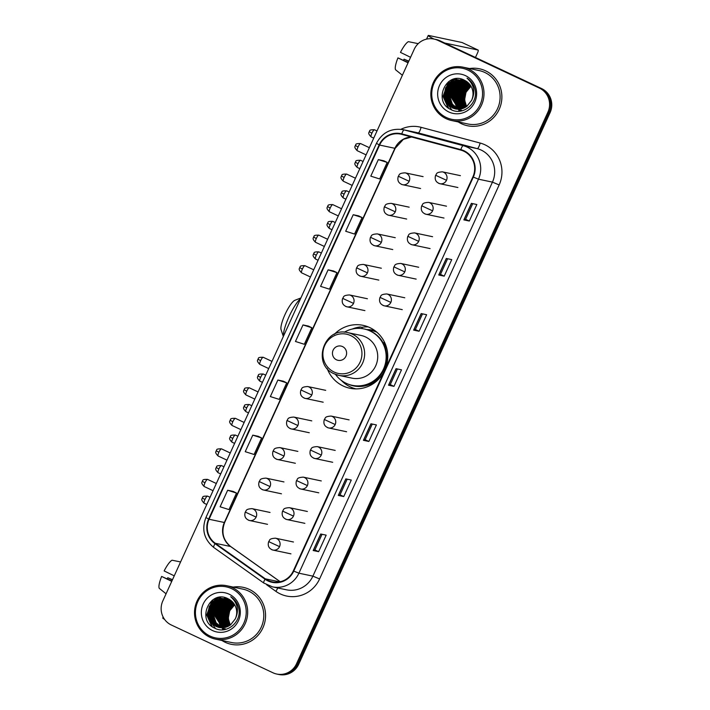 <?xml version="1.0" encoding="UTF-8"?>
<svg xmlns="http://www.w3.org/2000/svg" width="710" height="710" viewBox="0 0 710 710"><rect width="100%" height="100%" fill="white"/><g stroke="black" fill="none" stroke-linecap="round" stroke-linejoin="round"><path stroke-width="1.06" d="M327.132 368.375A32.136 31.276 -78.1 0 0 343.152 385.983A32.136 31.276 -78.1 0 0 349.808 388.228A32.136 31.276 -78.1 0 0 386.116 366.742A32.136 31.276 -78.1 0 0 369.768 327.576A32.136 31.276 -78.1 0 0 363.103 325.34A32.136 31.276 -78.1 0 0 334.33 334.312M368.197 326.884A32.136 31.276 -78.1 0 0 361.851 327.337M353.518 388.175L353.518 388.175A32.136 31.276 -78.1 0 0 355.098 388.867M366.724 329.6A29.412 28.622 101.9 0 1 372.91 330.194A29.412 28.622 101.9 0 1 375.049 330.736M375.137 330.807A29.412 28.622 -78.1 0 0 372.04 330.638M276.714 674.038L278.897 674.5A18.194 17.706 -78.1 0 0 298.706 664.24L550.09 112.633A18.194 17.706 -78.1 0 0 541.579 88.555L439.969 40.789A18.194 17.706 -78.1 0 0 436.197 39.52L435.106 39.29A18.194 17.706 -78.1 0 1 438.878 40.559A18.194 17.706 -78.1 0 0 435.106 39.29L434.014 39.059A18.194 17.706 -78.1 0 0 414.205 49.318L162.821 600.926A18.194 17.706 -78.1 0 0 171.332 625.004L272.942 672.769A18.194 17.706 -78.1 0 0 276.714 674.038A18.194 17.706 -78.1 0 0 296.523 663.779L547.907 112.171A18.194 17.706 -78.1 0 0 539.396 88.093L437.786 40.328A18.194 17.706 -78.1 0 0 434.014 39.059M539.396 88.093L438.878 40.559L540.487 88.324A18.194 17.706 -78.1 0 1 548.999 112.402A18.194 17.706 -78.1 0 0 540.487 88.324L541.579 88.555M296.523 663.779L297.614 664.01L548.999 112.402L297.614 664.01A18.194 17.706 -78.1 0 1 277.805 674.269A18.194 17.706 -78.1 0 0 297.614 664.01L298.706 664.24M485.578 70.822A29.11 28.329 -78.1 0 0 479.543 68.799A29.11 28.329 -78.1 0 0 469.523 68.542A29.11 28.329 -78.1 0 1 479.543 68.799A29.11 28.329 -78.1 0 1 485.578 70.822A29.11 28.329 -78.1 0 1 500.39 106.296A29.11 28.329 -78.1 0 1 467.508 125.75A29.11 28.329 -78.1 0 0 500.39 106.296A29.11 28.329 -78.1 0 0 485.578 70.822M458.234 121.934A29.11 28.329 -78.1 0 0 461.473 123.726A29.11 28.329 -78.1 0 0 467.508 125.75A29.11 28.329 -78.1 0 1 461.473 123.726A29.11 28.329 -78.1 0 1 458.234 121.934M249.263 589.371A29.11 28.329 -78.1 0 0 243.228 587.347A29.11 28.329 -78.1 0 0 233.208 587.09A29.11 28.329 -78.1 0 1 243.228 587.347A29.11 28.329 -78.1 0 1 249.263 589.371A29.11 28.329 -78.1 0 1 264.067 624.844A29.11 28.329 -78.1 0 1 231.185 644.298A29.11 28.329 -78.1 0 0 264.067 624.844A29.11 28.329 -78.1 0 0 249.263 589.371M221.919 640.482A29.11 28.329 -78.1 0 0 225.15 642.275A29.11 28.329 -78.1 0 0 231.185 644.298L231.185 644.298A29.11 28.329 -78.1 0 1 225.15 642.275A29.11 28.329 -78.1 0 1 221.919 640.482M463.808 151.212A19.401 18.886 101.9 0 1 472.887 176.888L293.319 570.902A19.401 18.886 101.9 0 1 272.196 581.845A19.401 18.886 101.9 0 1 265.327 578.827L215.29 543.274A19.401 18.886 101.9 0 1 209.059 519.259L379.593 145.071A19.401 18.886 101.9 0 1 400.715 134.128A19.401 18.886 101.9 0 1 401.647 134.35L460.71 150.085A19.401 18.886 101.9 0 1 463.808 151.212M464.003 150.768A19.889 19.356 -78.1 0 0 460.834 149.615L401.771 133.879A19.889 19.356 -78.1 0 0 379.158 144.867L208.633 519.054A19.889 19.356 -78.1 0 0 215.015 543.674L265.052 579.227A19.889 19.356 -78.1 0 0 293.754 571.106L473.313 177.092A19.889 19.356 -78.1 0 0 464.003 150.768M318.63 551.679L314.92 549.939L313.172 550.525L318.63 551.679L326.165 535.154L320.707 534L313.172 550.525M343.746 496.574L340.037 494.834L338.288 495.42L343.746 496.574L351.281 480.04L345.823 478.886L338.288 495.42M368.863 441.469L365.153 439.721L363.405 440.315L368.863 441.469L376.398 424.935L370.939 423.781L363.405 440.315M469.31 221.041L465.6 219.301L463.852 219.887L469.31 221.041L476.845 204.515L471.387 203.362L463.852 219.887M447.62 258.751L440.484 274.415L438.745 275.001L444.203 276.154L451.737 259.62L446.279 258.467L438.745 275.001M440.493 274.406L444.203 276.154M419.086 331.259L415.377 329.511L413.628 330.106L419.086 331.259L426.621 314.725L421.163 313.571L413.628 330.106M397.396 368.96L390.26 384.625L388.512 385.211L393.97 386.364L401.505 369.83L396.047 368.676L388.512 385.211M390.26 384.616L393.97 386.364M258.218 436.313L252.769 435.141L245.234 451.675L254.1 454.489L261.626 437.955L258.174 436.286M233.111 491.418L227.653 490.255L220.118 506.78L228.984 509.594L236.519 493.059L233.058 491.391M333.558 270.989L328.109 269.827L320.574 286.361L329.44 289.165L336.966 272.64L333.514 270.971M358.674 215.884L353.216 214.722L345.69 231.256L354.547 234.06L362.082 217.535L358.621 215.867M383.79 160.779L378.332 159.617L370.798 176.142L379.664 178.955L387.198 162.421L383.737 160.753M283.334 381.208L277.876 380.036L270.341 396.57L279.207 399.384L286.742 382.85L283.281 381.181M302.992 324.931L295.458 341.466L304.324 344.279L311.859 327.745L308.397 326.076L302.992 324.931L311.859 327.745M415.377 329.52L422.512 313.855M465.6 219.31L472.736 203.646M365.144 439.73L372.28 424.065M340.037 494.834L347.172 479.179M314.92 549.939L322.056 534.284M328.109 269.827L336.966 272.64M353.216 214.722L362.082 217.535M378.332 159.617L387.198 162.421M277.876 380.036L286.742 382.85M252.769 435.141L261.626 437.955M227.653 490.255L236.519 493.059M463.932 80.834A24.255 23.608 -78.1 0 0 463.319 81.419M463.071 81.677A24.255 23.608 -78.1 0 0 462.13 82.715M461.748 83.176A24.255 23.608 -78.1 0 0 461.127 83.966M460.577 84.721A24.255 23.608 -78.1 0 0 460.275 85.173M459.654 86.167A24.255 23.608 -78.1 0 0 456.477 102.764M456.672 103.846A24.255 23.608 -78.1 0 0 457.24 106.065M457.409 106.589A24.255 23.608 -78.1 0 0 457.826 107.769M457.95 108.062A24.255 23.608 -78.1 0 0 458.234 108.736M458.687 109.73A24.255 23.608 -78.1 0 0 459.485 111.213M433.899 39.032A24.255 1.242 -155.5 0 1 428.201 35.5A24.255 1.242 -155.5 0 1 428.884 35.5L462.05 42.511A3.035 0.683 -64.8 0 1 462.086 42.52A3.035 0.683 -64.8 0 1 462.112 42.547M475.46 57.474L477.519 52.957A3.035 0.683 115.2 0 0 478.123 50.064A3.035 0.683 115.2 0 0 478.096 50.055L444.762 43.044M457.462 90.951A20.617 4.624 115.2 0 0 460.533 85.324M461.065 84.224A20.617 4.624 115.2 0 0 461.305 83.736M410.566 57.306L400.458 52.38A15.762 3.532 115.2 0 1 408.41 41.668L418.217 43.656M408.206 62.498L397.946 57.892L408.055 62.817M397.946 57.892A15.762 3.532 115.2 0 0 395.594 69.793L402.392 75.251M408.818 61.14L404.07 59.187L408.711 61.371M403.484 60.279A12.132 2.716 115.2 0 0 404.07 59.187M446.35 117.505A26.075 25.374 -78.1 0 0 480.146 104.627A26.075 25.374 -78.1 0 0 467.943 70.112A26.075 25.374 -78.1 0 0 434.147 82.999A26.075 25.374 -78.1 0 0 446.35 117.505M446.12 118.668A27.291 26.554 -78.1 0 0 451.773 120.567A27.291 26.554 -78.1 0 0 482.605 102.329A27.291 26.554 -78.1 0 0 468.724 69.074A27.291 26.554 -78.1 0 0 463.062 67.175A27.291 26.554 -78.1 0 0 432.239 85.413A27.291 26.554 -78.1 0 0 446.12 118.668M451.773 120.567L467.881 123.975A27.291 26.554 -78.1 0 0 498.704 105.728A27.291 26.554 -78.1 0 0 484.823 72.473A27.291 26.554 -78.1 0 0 479.17 70.574L463.062 67.175M466.603 106.544L464.571 99.941L466.009 92.273L470.996 86.265A15.158 14.75 -78.1 0 0 466.816 106.393M465.769 107.095L463.204 99.648L464.668 91.945L470.473 85.413M465.973 106.97L463.541 99.719L465.006 92.016L470.606 85.617M464.961 107.565L461.837 99.364L463.302 91.652L468.343 85.635L469.931 84.65M465.156 107.45L462.183 99.436L463.639 91.723L470.064 84.836M464.162 107.956L460.471 99.072L461.935 91.368L466.976 85.342L469.363 83.957M464.358 107.867L460.817 99.143L462.272 91.439L467.322 85.413L469.505 84.126M463.381 108.284L459.113 98.788L460.568 91.075L465.618 85.058L468.795 83.327M463.577 108.204L459.45 98.859L460.914 91.146L465.955 85.129L468.937 83.478M462.609 108.559L457.746 98.495L459.201 90.791L464.251 84.765L468.209 82.75M462.805 108.497L458.083 98.566L459.547 90.862L464.589 84.836L468.36 82.892M461.846 108.781L456.379 98.211L457.843 90.498L462.884 84.481L467.615 82.236M462.041 108.728L456.716 98.282L458.181 90.569L463.222 84.552L467.766 82.36M461.101 108.958L455.012 97.918L456.477 90.214L461.518 84.188L467.002 81.757M461.287 108.914L455.358 97.989L456.814 90.285L461.864 84.259L467.162 81.872M460.364 109.083L453.646 97.634L455.11 89.921L460.151 83.904L466.39 81.322M460.541 109.056L453.992 97.705L455.456 89.993L460.497 83.975L465.148 82.298M459.627 109.171L452.288 97.341L453.743 89.637L458.793 83.611L465.769 80.931M459.814 109.154L452.625 97.412L454.089 89.709L459.13 83.682L465.92 81.02M458.909 109.225L450.921 97.057L452.385 89.345L457.426 83.327L465.139 80.576M459.086 109.216L451.258 97.128L452.723 89.416L457.764 83.398L465.29 80.656M458.19 109.242L452.039 104.086L449.554 96.764L451.019 89.061L456.06 83.034L464.5 80.257C446.368 70.29 432.434 101.61 450.743 109.473C462.902 116.458 478.726 103.048 474.946 89.265C473.712 84.49 471.076 80.789 467.029 78.162C474.031 84.552 475.567 91.945 471.617 100.332A15.158 14.75 -78.1 0 0 464.526 80.265M458.367 109.242L452.377 104.157L449.9 96.835L451.356 89.132L456.406 83.105L464.659 80.328M457.48 109.216L450.673 103.793L448.188 96.471L449.652 88.768L454.693 82.75L463.914 79.973M457.657 109.225L451.01 103.864L448.534 96.551L449.989 88.839L455.039 82.821L464.056 80.044M456.787 109.162L455.039 108.47L449.306 103.509L446.821 96.187L448.285 88.484L453.335 82.458L463.373 79.742M456.956 109.18L455.376 108.541L449.652 103.58L447.167 96.258L448.631 88.555L453.672 82.529L463.506 79.795M456.086 109.065L453.672 108.186L447.939 103.216L445.463 95.894L446.918 88.191L451.968 82.174L462.92 79.564M456.264 109.091L454.01 108.257L448.285 103.287L445.8 95.974L447.264 88.262L452.305 82.245L463.018 79.6M471.617 100.332L466.798 106.402L455.403 108.941L452.305 107.893L446.581 102.932L444.096 95.61L445.56 87.907L450.601 81.881L462.831 79.529M455.572 108.976L452.652 107.964L446.918 103.003L444.433 95.681L445.898 87.978L450.939 81.952L462.529 79.458M465.432 75.624A20.013 19.472 -78.1 0 0 439.499 85.519A20.013 19.472 -78.1 0 0 448.862 111.994A20.013 19.472 -78.1 0 0 474.795 102.107A20.013 19.472 -78.1 0 0 465.432 75.624M448.649 108.177L443.209 96.409L449.181 81.242M451.782 109.952L445.223 100.394M444.62 97.217L446.998 86.025M448.88 83.301L453.717 79.156M445.986 97.51L448.365 86.309M450.246 83.585L453.53 80.478M447.353 97.794L449.732 86.602M451.613 83.878L454.897 80.763M455.589 80.274L457.027 79.405M448.72 98.086L451.098 86.886M452.98 84.171L456.264 81.055M456.956 80.567L458.394 79.689M450.078 98.37L452.465 87.179M454.338 84.454L457.63 81.339M458.323 80.851L459.76 79.981M460.266 111.124L458.731 109.615M458.394 109.242L457.968 108.719M457.755 108.444L456.858 107.13M456.441 106.438L454.773 102.418M454.178 99.24L456.557 88.04M458.438 85.324L461.722 82.209M462.414 81.721L463.852 80.842M464.18 80.665L464.757 80.381M461.154 110.982L460.098 109.908M459.122 108.728L458.216 107.423M457.808 106.722L456.139 102.701M455.536 99.524L457.923 88.333M459.796 85.608L463.089 82.493M463.781 82.005L465.219 81.135M462.024 110.796L461.482 110.219M460.488 109.02L459.583 107.707M459.175 107.015L457.506 102.994M456.903 99.817L459.29 88.617M461.163 85.901L464.455 82.786M461.527 108.861L460.95 108M460.533 107.308L458.873 103.278M458.269 100.101L460.648 88.91M462.529 86.185L465.813 83.07M466.505 82.582L467.375 82.04M448.063 107.734L443.04 96.374L448.383 81.828M451.48 109.828L444.407 96.666L445.392 89.158M447.859 84.375L453.282 79.28M446.093 99.329L445.773 96.95L446.759 89.451M449.226 84.659L453.637 80.239L456.237 78.695M447.46 99.613L447.14 97.243L448.125 89.735M450.593 84.951L456.672 79.467M448.827 99.906L448.498 97.527L449.492 90.028M451.95 85.236L458.039 79.76M450.193 100.19L449.865 97.82L450.85 90.312M453.317 85.528L459.397 80.044M460.16 111.142L458.545 109.571M458.19 109.154L457.693 108.55M457.462 108.239L456.486 106.775M456.042 105.976L453.956 98.681L454.95 91.182M457.417 86.389L463.497 80.913M463.852 80.718L464.615 80.336M461.047 111.008L459.947 109.899M458.829 108.532L457.852 107.059M457.409 106.269L455.323 98.974L456.317 91.475M458.775 86.682L464.864 81.197M461.917 110.822L461.278 110.148M460.195 108.816L459.219 107.352M458.766 106.553L456.69 99.258L457.675 91.759M460.142 86.966L466.222 81.49M461.402 108.887L460.577 107.636M460.133 106.846L458.056 99.551L459.042 92.051M461.509 87.259L467.269 81.961M283.334 336.496L281.08 329.671A16.676 3.736 -64.8 0 1 285.003 314.557A16.676 3.736 -64.8 0 1 294.89 300.294L300.898 297.952M300.623 298.555A22.738 5.103 115.2 0 0 288.988 316.784A22.738 5.103 115.2 0 0 283.423 336.3M336.522 359.819A7.277 7.082 -78.1 0 0 345.947 356.216A7.277 7.082 -78.1 0 0 342.548 346.586A7.277 7.082 -78.1 0 0 333.114 350.19A7.277 7.082 -78.1 0 0 336.522 359.819M334.33 373.851A21.832 21.247 -78.1 0 0 338.856 375.377L351.947 378.137A21.832 21.247 -78.1 0 0 376.602 363.547A21.832 21.247 -78.1 0 0 365.499 336.939A21.832 21.247 -78.1 0 0 360.973 335.422L347.891 332.653C324.079 326.209 311.388 364.603 334.268 373.833L338.856 375.377A21.832 21.247 -78.1 0 0 363.52 360.778A21.832 21.247 -78.1 0 0 352.417 334.179A21.832 21.247 -78.1 0 0 347.891 332.653M335.422 374.33A28.799 28.027 -78.1 0 0 346.169 383.302A28.799 28.027 -78.1 0 0 352.142 385.308A28.799 28.027 -78.1 0 0 384.678 366.049A28.799 28.027 -78.1 0 0 370.025 330.949A28.799 28.027 -78.1 0 0 364.052 328.943A28.799 28.027 -78.1 0 0 344.323 332.218M352.142 385.308L352.684 385.423A28.799 28.027 -78.1 0 0 385.219 366.165A28.799 28.027 -78.1 0 0 370.567 331.064A28.799 28.027 -78.1 0 0 364.594 329.058L364.052 328.943M376.868 332.209A28.799 28.027 -78.1 0 0 371.694 330.558A28.799 28.027 -78.1 0 0 368.099 330.043M355.932 388.885A31.533 30.69 101.9 0 1 350.358 386.906A31.533 30.69 101.9 0 1 341.315 380.374M352.16 329.076A31.533 30.69 101.9 0 1 360.139 326.973L362.322 327.434L361.807 328.57M384.518 342.211L384.003 342.397A29.074 28.293 -78.1 0 1 387.376 351.361M356.127 328.455L360.139 326.973M227.617 599.382A24.255 23.608 -78.1 0 0 227.005 599.968M226.756 600.225A24.255 23.608 -78.1 0 0 225.815 601.264M225.425 601.725A24.255 23.608 -78.1 0 0 224.813 602.515M224.262 603.278A24.255 23.608 -78.1 0 0 223.961 603.722M223.339 604.716A24.255 23.608 -78.1 0 0 220.162 621.321M220.357 622.404A24.255 23.608 -78.1 0 0 220.925 624.614M221.085 625.137A24.255 23.608 -78.1 0 0 221.511 626.318M221.626 626.61A24.255 23.608 -78.1 0 0 221.91 627.294M222.372 628.279A24.255 23.608 -78.1 0 0 223.171 629.761M164.569 619.377A24.255 1.242 -155.5 0 1 162.759 617.975L163.167 617.079M221.147 609.5A20.617 4.624 115.2 0 0 224.218 603.873M224.75 602.772A20.617 4.624 115.2 0 0 224.981 602.284M174.252 575.854L164.143 570.929A15.762 3.532 115.2 0 1 172.095 560.217L180.588 561.947M171.882 581.046L161.631 576.44L171.74 581.366M161.631 576.44A15.762 3.532 115.2 0 0 159.28 588.341L166.069 593.8M172.503 579.688L167.755 577.736L172.397 579.919M167.169 578.827A12.132 2.716 115.2 0 0 167.755 577.736M210.027 636.062A26.075 25.374 -78.1 0 0 243.823 623.176A26.075 25.374 -78.1 0 0 231.629 588.67A26.075 25.374 -78.1 0 0 197.833 601.556A26.075 25.374 -78.1 0 0 210.027 636.062M209.805 637.216A27.291 26.554 -78.1 0 0 215.458 639.115A27.291 26.554 -78.1 0 0 246.281 620.877A27.291 26.554 -78.1 0 0 232.401 587.623A27.291 26.554 -78.1 0 0 226.747 585.723A27.291 26.554 -78.1 0 0 195.916 603.962A27.291 26.554 -78.1 0 0 209.805 637.216M215.458 639.115L231.566 642.523A27.291 26.554 -78.1 0 0 262.389 624.276A27.291 26.554 -78.1 0 0 248.509 591.031A27.291 26.554 -78.1 0 0 242.847 589.122L226.747 585.723M230.288 625.093L228.247 618.49L229.694 610.822L234.682 604.813A15.158 14.75 -78.1 0 0 230.493 624.942M229.454 625.643L226.889 618.197L228.345 610.493L234.158 603.962M229.658 625.519L227.227 618.268L228.691 610.564L234.291 604.166M228.647 626.113L225.523 617.913L226.987 610.201L232.028 604.183L233.608 603.198M228.842 626.007L225.86 617.984L227.324 610.28L233.75 603.385M227.848 626.504L224.156 617.62L225.62 609.917L230.661 603.89L233.049 602.506M228.043 626.415L224.502 617.691L225.957 609.988L231.007 603.962L233.191 602.675M227.067 626.832L222.789 617.336L224.254 609.624L229.294 603.606L232.481 601.876M227.262 626.761L223.135 617.407L224.591 609.704L229.641 603.678L232.623 602.027M226.295 627.107L221.431 617.043L222.887 609.34L227.937 603.314L231.895 601.308M226.481 627.045L221.768 617.114L223.233 609.411L228.274 603.385L232.037 601.441M225.531 627.329L220.065 616.759L221.52 609.047L226.57 603.03L231.291 600.784M225.718 627.276L220.402 616.83L221.866 609.127L226.907 603.101L231.442 600.909M224.786 627.507L218.698 616.466L220.162 608.763L225.203 602.737L230.688 600.305M224.972 627.462L219.035 616.537L220.499 608.834L225.54 602.808L230.839 600.42M224.04 627.631L217.331 616.182L218.795 608.47L223.836 602.453L230.076 599.87M224.227 627.604L217.677 616.253L219.133 608.541L224.182 602.524L230.226 599.977M223.313 627.729L215.964 615.889L217.429 608.186L222.47 602.16L229.454 599.48M223.49 627.711L216.31 615.96L217.775 608.257L222.816 602.231L229.605 599.577M222.585 627.773L214.606 615.606L216.062 607.893L221.112 601.876L228.815 599.125M222.771 627.764L214.944 615.677L216.408 607.964L221.449 601.947L228.975 599.213M221.875 627.791L215.716 622.634L213.24 615.313L214.704 607.609L219.745 601.583L228.185 598.805M222.052 627.791L216.062 622.705L213.577 615.384L215.041 607.68L220.082 601.654L228.336 598.885M221.165 627.764L214.358 622.342L211.873 615.029L213.337 607.316L218.378 601.299L227.599 598.521M221.343 627.773L214.695 622.413L212.21 615.1L213.674 607.387L218.724 601.37L227.741 598.592M220.464 627.711L218.724 627.019L212.991 622.058L210.506 614.736L211.97 607.032L217.012 601.006L227.058 598.29M220.641 627.729L219.062 627.09L213.328 622.129L210.852 614.807L212.308 607.103L217.358 601.077L227.182 598.344M219.772 627.613L217.358 626.735L211.624 621.765L209.139 614.452L210.604 606.739L215.654 600.722L226.605 598.113M219.949 627.64L217.695 626.806L211.97 621.836L209.485 614.523L210.95 606.81L215.991 600.793L226.703 598.148M235.294 618.88A15.158 14.75 -78.1 0 0 228.203 598.814C210.053 588.838 196.12 620.167 214.42 628.022C226.588 635.006 242.412 621.596 238.622 607.813C237.397 603.038 234.761 599.338 230.714 596.711C237.717 603.101 239.243 610.493 235.294 618.88L230.484 624.951L219.088 627.489L215.991 626.442L210.258 621.481L207.781 614.159L209.237 606.455L214.287 600.429L226.508 598.077M219.257 627.525L216.328 626.513L210.604 621.552L208.119 614.23L209.583 606.526L214.624 600.5L226.206 598.006M229.117 594.181A20.013 19.472 -78.1 0 0 203.184 604.068A20.013 19.472 -78.1 0 0 212.538 630.551A20.013 19.472 -78.1 0 0 238.48 620.655A20.013 19.472 -78.1 0 0 229.117 594.181M212.326 626.726L206.894 614.958L212.867 599.799M215.458 628.51L208.9 618.942M208.305 615.765L210.684 604.574M212.565 601.849L217.402 597.705M209.672 616.058L212.05 604.858M213.932 602.142L217.216 599.027M211.039 616.342L213.417 605.151M215.29 602.426L218.582 599.311M219.275 598.823L220.712 597.953M212.396 616.635L214.784 605.435M216.656 602.719L219.949 599.604M220.641 599.116L222.079 598.237M213.763 616.919L216.142 605.728M218.023 603.003L221.307 599.888M221.999 599.4L223.446 598.53M223.952 629.672L222.434 628.19M222.079 627.791L221.653 627.267M221.44 626.992L220.535 625.679M220.127 624.986L218.458 620.966M217.855 617.789L220.242 606.588M222.115 603.873L225.407 600.758M226.099 600.269L227.537 599.391M227.866 599.213L228.442 598.929M224.839 629.539L223.774 628.457M222.807 627.276L221.902 625.971M221.493 625.279L219.825 621.25M219.221 618.073L221.609 606.881M223.481 604.157L226.774 601.042M227.466 600.553L228.904 599.684M225.709 629.344L225.141 628.749M224.165 627.569L223.268 626.255M222.851 625.563L221.192 621.543M220.588 618.366L222.967 607.165M224.848 604.45L228.132 601.334M228.824 600.846L230.244 599.985M225.203 627.409L224.635 626.548M224.218 625.856L222.549 621.827M221.955 618.65L224.333 607.458M226.215 604.734L229.499 601.618M230.191 601.13L231.052 600.589M211.749 626.282L206.725 614.922L212.068 600.376M215.165 628.377L208.092 615.215L209.077 607.716M211.544 602.923L216.967 597.829M209.778 617.878L209.45 615.499L210.444 608M212.911 603.216L217.322 598.787L219.922 597.243M211.145 618.161L210.817 615.792L211.811 608.292M214.269 603.5L220.357 598.015M212.512 618.454L212.184 616.076L213.169 608.577M215.636 603.793L221.715 598.308M213.87 618.738L213.55 616.369L214.535 608.869M217.003 604.077L223.082 598.592M223.836 629.69L222.23 628.119M222.186 628.075L222.186 628.075A24.255 23.608 -78.1 0 0 222.186 628.137A24.255 23.608 -78.1 0 0 223.055 629.77M221.866 627.702L221.378 627.099M221.147 626.797L220.171 625.324M219.718 624.525L217.642 617.23L218.636 609.73M221.094 604.947L227.173 599.462M227.537 599.267L228.3 598.885M224.724 629.557L223.632 628.448M222.514 627.081L221.538 625.608M221.085 624.818L219.008 617.522L219.993 610.023M222.461 605.231L228.54 599.746M225.602 629.371L224.955 628.696M223.881 627.374L222.896 625.9M222.452 625.102L220.375 617.807L221.36 610.307M223.827 605.523L229.907 600.039M225.079 627.436L224.262 626.184M223.819 625.395L221.742 618.099L222.727 610.6M225.194 605.808L230.954 600.509M439.969 40.789L437.786 40.328M550.09 112.633L547.907 112.171M400.901 129.309A30.317 29.509 101.9 0 1 421.074 127.321L480.146 143.047A30.317 29.509 101.9 0 1 499.157 184.937L319.598 578.943L312.888 576.147L492.447 182.133A24.255 23.608 -78.1 0 0 481.105 150.032A24.255 23.608 -78.1 0 0 477.235 148.621L418.163 132.894A24.255 23.608 -78.1 0 0 417.01 132.61L403.031 129.664A24.255 23.608 101.9 0 1 404.194 129.939A6.062 1.393 104.9 0 0 401.771 133.879M319.598 578.943A30.317 29.509 101.9 0 1 280.308 593.933A30.317 29.509 101.9 0 1 275.853 591.323L266.605 584.756M286.476 589.815A24.255 23.608 -78.1 0 0 312.888 576.147L298.91 573.192A24.255 23.608 101.9 0 1 272.507 586.868L286.476 589.815M421.074 127.321A6.062 1.393 -75.1 0 1 418.163 132.894L404.194 129.939L463.257 145.665A24.255 23.608 101.9 0 1 467.127 147.085A24.255 23.608 101.9 0 1 478.469 179.177L473.313 177.092M460.834 149.615A6.062 1.393 104.9 0 1 463.257 145.665L477.235 148.621A6.062 1.393 -75.1 0 0 480.146 143.047M403.031 129.664C391.095 127.96 382.237 132.521 376.451 143.331L379.158 144.867M208.633 519.054L205.927 517.519C201.445 529.482 204.063 539.476 213.772 547.49L263.8 583.043L272.507 586.868M215.015 543.674A6.062 1.287 125.4 0 0 213.772 547.49M265.052 579.227A6.062 1.287 125.4 0 0 263.8 583.043M293.754 571.106L298.91 573.192L478.469 179.177L492.447 182.133L499.157 184.937M277.752 587.978A6.062 1.287 -54.6 0 1 275.853 591.323M209.059 519.259L224.351 522.489A19.401 18.886 -78.1 0 0 230.572 546.505L280.193 581.756M215.29 543.274L230.572 546.505A10.916 2.316 -54.6 0 1 230.777 546.585L280.246 581.747M265.327 578.827L279.704 581.863M411.498 136.977A19.401 18.886 -78.1 0 0 394.875 148.301L224.351 522.489A10.916 0.559 24.5 0 0 224.653 522.489C221.076 532.296 223.118 540.328 230.777 546.585M379.593 145.071L394.875 148.301A10.916 0.559 24.5 0 0 395.186 148.301L224.653 522.489M388.636 385.219L396.162 368.703M413.752 330.114L421.279 313.598M438.869 275.01L446.395 258.493M463.976 219.905L471.502 203.379M363.529 440.324L371.055 423.808M338.413 495.429L345.939 478.913M313.296 550.534L320.822 534.018M478.096 50.055L462.05 42.511M463.728 80.869A24.255 23.608 -78.1 0 0 463.089 81.49M462.831 81.765A24.255 23.608 -78.1 0 0 461.846 82.857M461.438 83.354A24.255 23.608 -78.1 0 0 459.903 85.511M459.246 86.611A24.255 23.608 -78.1 0 0 456.264 102.222M456.459 103.42A24.255 23.608 -78.1 0 0 457.036 105.799M457.204 106.358A24.255 23.608 -78.1 0 0 457.639 107.609M457.764 107.92A24.255 23.608 -78.1 0 0 458.065 108.639M458.483 109.553A24.255 23.608 -78.1 0 0 458.5 109.588A24.255 23.608 -78.1 0 0 459.37 111.221M334.108 372.031A20.058 19.516 -78.1 0 0 360.094 362.127A20.058 19.516 -78.1 0 0 350.713 335.59A20.058 19.516 -78.1 0 0 324.727 345.495A20.058 19.516 -78.1 0 0 334.108 372.031M348.282 384.19A29.074 28.293 -78.1 0 0 382.539 374.25M446.492 180.296A6.062 5.902 -78.1 0 0 442.401 171.847C435.186 172.281 436.996 174.216 435.629 175.263L446.492 180.296A6.062 5.902 -78.1 0 1 439.898 183.712C435.816 182.292 434.396 179.479 435.629 175.263M371.925 133.152A3.941 0.887 -64.8 0 1 374.489 129.77C371.09 129.69 369.511 130.054 369.741 130.862L369.218 131.705L371.925 133.152A3.941 0.887 -64.8 0 0 371.135 136.906L373.735 138.13M438.638 183.286A6.062 5.902 -78.1 0 0 439.898 183.712L457.906 187.52M432.585 210.826A6.062 5.902 -78.1 0 0 428.485 202.377C421.27 202.811 423.08 204.746 421.713 205.793L432.585 210.826A6.062 5.902 -78.1 0 1 425.982 214.243C421.909 212.822 420.489 210.009 421.713 205.793M358.009 163.682A3.941 0.887 -64.8 0 1 360.573 160.3C357.183 160.22 355.603 160.584 355.825 161.392L355.311 162.235L358.009 163.682A3.941 0.887 -64.8 0 0 357.219 167.436L359.819 168.652M424.722 213.816A6.062 5.902 -78.1 0 0 425.982 214.243L443.998 218.05M418.669 241.347A6.062 5.902 -78.1 0 0 414.578 232.907C407.362 233.341 409.164 235.276 407.806 236.323L418.669 241.347A6.062 5.902 -78.1 0 1 412.066 244.773C407.993 243.352 406.573 240.539 407.806 236.323M344.093 194.203A3.941 0.887 -64.8 0 1 346.658 190.83C343.267 190.741 341.688 191.105 341.918 191.922L341.395 192.756L344.093 194.203A3.941 0.887 -64.8 0 0 343.303 197.957L345.912 199.182M410.815 244.346A6.062 5.902 -78.1 0 0 412.066 244.773L430.082 248.58M404.753 271.877A6.062 5.902 -78.1 0 0 400.662 263.437C393.446 263.871 395.257 265.806 393.89 266.853L404.753 271.877A6.062 5.902 -78.1 0 1 398.159 275.302C394.086 273.882 392.657 271.069 393.89 266.853M330.185 224.733A3.941 0.887 -64.8 0 1 332.75 221.36C329.351 221.271 327.772 221.635 328.002 222.452L327.488 223.286L330.185 224.733A3.941 0.887 -64.8 0 0 329.396 228.487L331.996 229.712M396.899 274.877A6.062 5.902 -78.1 0 0 398.159 275.302L416.175 279.11M390.846 302.407A6.062 5.902 -78.1 0 0 386.755 293.958C379.53 294.393 381.341 296.336 379.983 297.383L390.846 302.407A6.062 5.902 -78.1 0 1 384.243 305.824C380.169 304.412 378.749 301.59 379.983 297.383M316.269 255.263A3.941 0.887 -64.8 0 1 318.834 251.881C315.444 251.802 313.864 252.165 314.086 252.973L313.571 253.816L316.269 255.263A3.941 0.887 -64.8 0 0 315.48 259.017L318.08 260.242M382.983 305.406A6.062 5.902 -78.1 0 0 384.243 305.824L402.259 309.64M335.191 424.527A6.062 5.902 -78.1 0 0 331.1 416.078C323.884 416.513 325.686 418.447 324.328 419.495L335.191 424.527A6.062 5.902 -78.1 0 1 328.588 427.944C324.514 426.524 323.094 423.71 324.328 419.495M260.623 377.383A3.941 0.887 -64.8 0 1 263.179 374.001C259.789 373.921 258.209 374.285 258.44 375.093L257.916 375.936L260.623 377.383A3.941 0.887 -64.8 0 0 259.833 381.137L262.434 382.362M327.337 427.518A6.062 5.902 -78.1 0 0 328.588 427.944L346.604 431.751M321.284 455.057A6.062 5.902 -78.1 0 0 317.184 446.608C309.968 447.043 311.779 448.977 310.412 450.025L321.284 455.057A6.062 5.902 -78.1 0 1 314.681 458.474C310.607 457.054 309.187 454.24 310.412 450.025M246.707 407.913A3.941 0.887 -64.8 0 1 249.272 404.531C245.882 404.452 244.293 404.815 244.524 405.623L244.009 406.466L246.707 407.913A3.941 0.887 -64.8 0 0 245.917 411.667L248.518 412.883M313.421 458.048A6.062 5.902 -78.1 0 0 314.681 458.474L332.697 462.281M307.368 485.578A6.062 5.902 -78.1 0 0 303.276 477.138C296.061 477.573 297.863 479.507 296.505 480.555L307.368 485.578A6.062 5.902 -78.1 0 1 300.765 489.004C296.691 487.584 295.271 484.77 296.505 480.555M232.791 438.434A3.941 0.887 -64.8 0 1 235.356 435.061C231.966 434.973 230.386 435.336 230.617 436.153L230.093 436.987L232.791 438.434A3.941 0.887 -64.8 0 0 232.001 442.188L234.611 443.413M299.505 488.578A6.062 5.902 -78.1 0 0 300.765 489.004L318.781 492.811M293.452 516.108A6.062 5.902 -78.1 0 0 289.361 507.668C282.145 508.103 283.956 510.037 282.589 511.085L293.452 516.108A6.062 5.902 -78.1 0 1 286.849 519.534C282.775 518.114 281.355 515.3 282.589 511.085M218.884 468.964A3.941 0.887 -64.8 0 1 221.449 465.591C218.05 465.503 216.47 465.866 216.701 466.683L216.177 467.517L218.884 468.964A3.941 0.887 -64.8 0 0 218.094 472.718L220.695 473.943M285.597 519.108A6.062 5.902 -78.1 0 0 286.849 519.534L304.865 523.341M279.545 546.638A6.062 5.902 -78.1 0 0 275.445 538.189C268.229 538.624 270.04 540.567 268.673 541.615L279.545 546.638A6.062 5.902 -78.1 0 1 272.942 550.055C268.868 548.644 267.448 545.821 268.673 541.615M204.968 499.494A3.941 0.887 -64.8 0 1 207.533 496.112C204.143 496.033 202.563 496.397 202.785 497.204L202.27 498.047L204.968 499.494A3.941 0.887 -64.8 0 0 204.178 503.248L206.779 504.473M271.681 549.638A6.062 5.902 -78.1 0 0 272.942 550.055L290.958 553.862M358.035 146.952A3.941 0.887 -64.8 0 1 360.6 143.571C357.201 143.482 355.621 143.846 355.852 144.662L355.328 145.497L358.035 146.952A3.941 0.887 -64.8 0 0 357.245 150.706L366.103 154.869M409.164 181.281A6.062 5.902 -78.1 0 0 405.073 172.832C397.848 173.267 399.659 175.201 398.301 176.249L409.164 181.281A6.062 5.902 -78.1 0 1 402.561 184.698C398.487 183.278 397.067 180.464 398.301 176.249M401.301 184.272A6.062 5.902 -78.1 0 0 402.561 184.698L420.577 188.505M344.119 177.473A3.941 0.887 -64.8 0 1 346.684 174.101C343.294 174.012 341.714 174.376 341.936 175.192L341.421 176.027L344.119 177.473A3.941 0.887 -64.8 0 0 343.329 181.227L352.195 185.399M395.248 211.811A6.062 5.902 -78.1 0 0 391.157 203.362C383.941 203.797 385.743 205.731 384.385 206.779L395.248 211.811A6.062 5.902 -78.1 0 1 388.645 215.228C384.571 213.808 383.151 210.994 384.385 206.779M387.394 214.802A6.062 5.902 -78.1 0 0 388.645 215.228L406.661 219.035M330.203 208.003A3.941 0.887 -64.8 0 1 332.768 204.622C329.378 204.542 327.798 204.906 328.029 205.722L327.505 206.557L330.203 208.003A3.941 0.887 -64.8 0 0 329.413 211.757L338.279 215.929M381.341 242.332A6.062 5.902 -78.1 0 0 377.241 233.892C370.025 234.327 371.836 236.261 370.469 237.309L381.341 242.332A6.062 5.902 -78.1 0 1 374.738 245.758C370.664 244.338 369.236 241.524 370.469 237.309M373.478 245.332A6.062 5.902 -78.1 0 0 374.738 245.758L392.754 249.565M316.296 238.533A3.941 0.887 -64.8 0 1 318.861 235.152C315.462 235.072 313.882 235.436 314.113 236.244L313.598 237.087L316.296 238.533A3.941 0.887 -64.8 0 0 315.506 242.287L324.363 246.459M367.425 272.862A6.062 5.902 -78.1 0 0 363.334 264.422C356.109 264.857 357.92 266.791 356.562 267.839L367.425 272.862A6.062 5.902 -78.1 0 1 360.822 276.279C356.748 274.868 355.328 272.054 356.562 267.839M359.562 275.862A6.062 5.902 -78.1 0 0 360.822 276.279L378.838 280.095M302.38 269.063A3.941 0.887 -64.8 0 1 304.945 265.682C301.555 265.602 299.975 265.966 300.197 266.774L299.682 267.617L302.38 269.063A3.941 0.887 -64.8 0 0 301.59 272.817L310.456 276.989M353.509 303.392A6.062 5.902 -78.1 0 0 349.418 294.943C342.202 295.378 344.004 297.312 342.646 298.369L353.509 303.392A6.062 5.902 -78.1 0 1 346.906 306.809C342.832 305.398 341.412 302.575 342.646 298.369M345.655 306.392A6.062 5.902 -78.1 0 0 346.906 306.809L364.922 310.616M260.641 360.653A3.941 0.887 -64.8 0 1 263.206 357.272C259.816 357.192 258.236 357.556 258.458 358.364L257.943 359.207L260.641 360.653A3.941 0.887 -64.8 0 0 259.851 364.408L268.717 368.57M311.77 394.982A6.062 5.902 -78.1 0 0 307.678 386.533C300.463 386.968 302.274 388.902 300.907 389.95L311.77 394.982A6.062 5.902 -78.1 0 1 305.167 398.399C301.093 396.979 299.673 394.165 300.907 389.95M303.916 397.973A6.062 5.902 -78.1 0 0 305.167 398.399L323.183 402.206M246.725 391.174A3.941 0.887 -64.8 0 1 249.29 387.802C245.9 387.713 244.32 388.077 244.551 388.894L244.027 389.728L246.725 391.174A3.941 0.887 -64.8 0 0 245.944 394.938L254.801 399.1M297.863 425.512A6.062 5.902 -78.1 0 0 293.762 417.063C286.547 417.498 288.358 419.433 286.991 420.48L297.863 425.512A6.062 5.902 -78.1 0 1 291.26 428.929C287.186 427.509 285.766 424.695 286.991 420.48M289.999 428.503A6.062 5.902 -78.1 0 0 291.26 428.929L309.276 432.736M232.818 421.704A3.941 0.887 -64.8 0 1 235.383 418.332C231.992 418.243 230.404 418.607 230.635 419.424L230.12 420.258L232.818 421.704A3.941 0.887 -64.8 0 0 232.028 425.459L240.894 429.63M283.947 456.042A6.062 5.902 -78.1 0 0 279.855 447.593C272.64 448.028 274.442 449.962 273.084 451.01L283.947 456.042A6.062 5.902 -78.1 0 1 277.344 459.459C273.27 458.039 271.85 455.225 273.084 451.01M276.092 459.033A6.062 5.902 -78.1 0 0 277.344 459.459L295.36 463.266M218.902 452.234A3.941 0.887 -64.8 0 1 221.467 448.853C218.076 448.773 216.497 449.137 216.727 449.954L216.204 450.788L218.902 452.234A3.941 0.887 -64.8 0 0 218.112 455.989L226.978 460.16M270.031 486.563A6.062 5.902 -78.1 0 0 265.939 478.123C258.724 478.558 260.534 480.492 259.168 481.54L270.031 486.563A6.062 5.902 -78.1 0 1 263.437 489.989C259.354 488.569 257.934 485.755 259.168 481.54M262.176 489.563A6.062 5.902 -78.1 0 0 263.437 489.989L281.453 493.796M204.995 482.764A3.941 0.887 -64.8 0 1 207.551 479.383C204.16 479.303 202.581 479.667 202.811 480.475L202.288 481.318L204.995 482.764A3.941 0.887 -64.8 0 0 204.205 486.519L213.062 490.69M256.124 517.093A6.062 5.902 -78.1 0 0 252.032 508.653C244.808 509.088 246.618 511.022 245.252 512.07L256.124 517.093A6.062 5.902 -78.1 0 1 249.521 520.51C245.447 519.099 244.027 516.285 245.252 512.07M248.26 520.093A6.062 5.902 -78.1 0 0 249.521 520.51L267.537 524.326M227.413 599.417A24.255 23.608 -78.1 0 0 226.774 600.039M226.508 600.314A24.255 23.608 -78.1 0 0 225.531 601.405M225.123 601.903A24.255 23.608 -78.1 0 0 223.588 604.059M222.922 605.16A24.255 23.608 -78.1 0 0 219.949 620.78M220.144 621.969A24.255 23.608 -78.1 0 0 220.712 624.356M220.89 624.906A24.255 23.608 -78.1 0 0 221.325 626.158M221.449 626.468A24.255 23.608 -78.1 0 0 221.742 627.187M376.451 143.331L205.927 517.519M411.56 136.995L403.386 139.329L395.186 148.301M426.55 39.13L428.201 35.5M462.086 42.52L478.123 50.064M375.989 331.472L371.694 330.558M460.417 175.654L442.401 171.847M374.489 129.77L377.001 130.951M371.135 136.906C366.821 132.539 369.697 132.486 369.218 131.705M446.501 206.184L428.485 202.377M360.573 160.3L363.094 161.481M357.219 167.436C352.905 163.069 355.781 163.016 355.311 162.235M432.594 236.714L414.578 232.907M346.658 190.83L349.178 192.011M343.303 197.957C338.998 193.599 341.865 193.546 341.395 192.756M418.678 267.244L400.662 263.437M332.75 221.36L335.262 222.541M329.396 228.487C325.082 224.12 327.958 224.076 327.488 223.286M404.771 297.774L386.755 293.958M318.834 251.881L321.355 253.071M315.48 259.017C311.166 254.65 314.042 254.606 313.571 253.816M349.116 419.885L331.1 416.078M263.179 374.001L265.7 375.182M259.833 381.137C255.52 376.77 258.396 376.717 257.916 375.936M335.2 450.415L317.184 446.608M249.272 404.531L251.793 405.712M245.917 411.667C241.604 407.3 244.48 407.247 244.009 406.466M321.293 480.945L303.276 477.138M235.356 435.061L237.877 436.242M232.001 442.188C227.688 437.83 230.564 437.777 230.093 436.987M307.377 511.475L289.361 507.668M221.449 465.591L223.961 466.772M218.094 472.718C213.781 468.351 216.656 468.307 216.177 467.517M293.461 542.005L275.445 538.189M207.533 496.112L210.053 497.302M204.178 503.248C199.865 498.881 202.74 498.837 202.27 498.047M360.6 143.571L369.377 147.698M357.245 150.706C352.932 146.34 355.808 146.287 355.328 145.497M423.089 176.639L405.073 172.832M346.684 174.101L355.461 178.228M343.329 181.227C339.016 176.87 341.892 176.817 341.421 176.027M409.173 207.169L391.157 203.362M332.768 204.622L341.545 208.749M329.413 211.757C325.109 207.391 327.976 207.347 327.505 206.557M395.257 237.699L377.241 233.892M318.861 235.152L327.638 239.279M315.506 242.287C311.193 237.921 314.068 237.877 313.598 237.087M381.35 268.229L363.334 264.422M304.945 265.682L313.722 269.809M301.59 272.817C297.277 268.451 300.152 268.398 299.682 267.617M367.434 298.75L349.418 294.943M263.206 357.272L271.983 361.399M259.851 364.408C255.538 360.041 258.413 359.988 257.943 359.207M325.695 390.34L307.678 386.533M249.29 387.802L258.076 391.929M245.944 394.938C241.631 390.571 244.497 390.518 244.027 389.728M311.779 420.87L293.762 417.063M235.383 418.332L244.16 422.459M232.028 425.459C227.715 421.101 230.59 421.048 230.12 420.258M297.872 451.4L279.855 447.593M221.467 448.853L230.244 452.98M218.112 455.989C213.799 451.622 216.674 451.578 216.204 450.788M283.956 481.93L265.939 478.123M207.551 479.383L216.337 483.51M204.205 486.519C199.892 482.152 202.767 482.108 202.288 481.318M270.04 512.46L252.032 508.653"/></g></svg>
